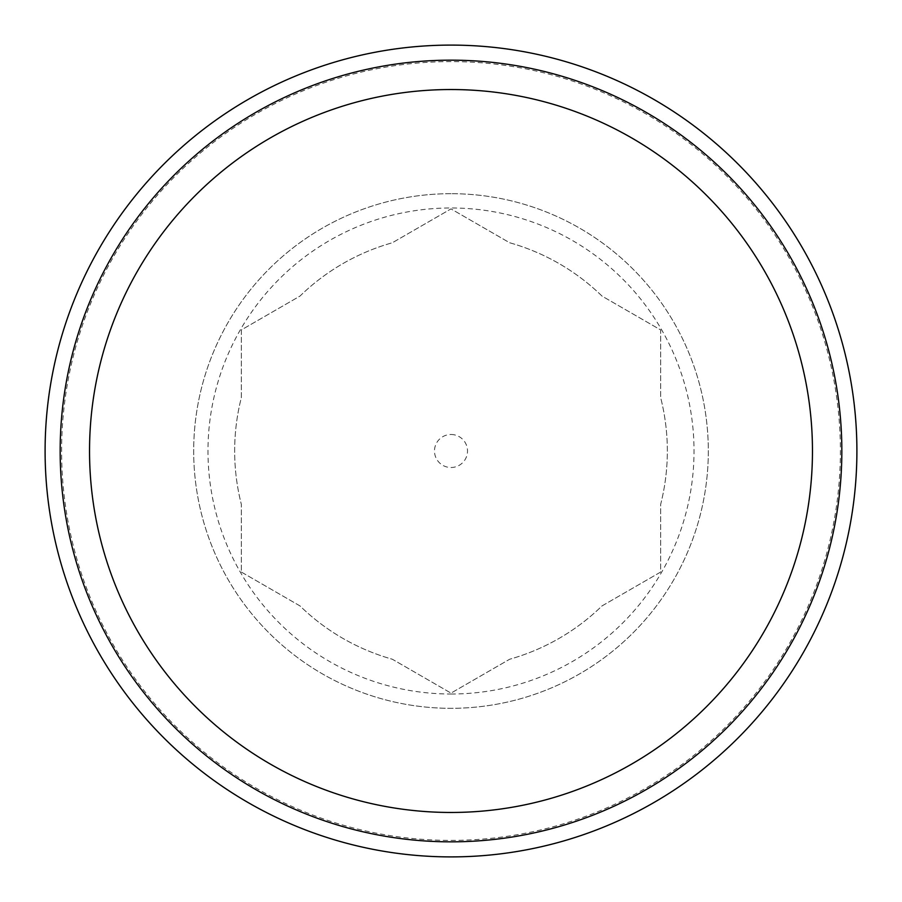 <?xml version="1.0" encoding="UTF-8"?>
<svg xmlns="http://www.w3.org/2000/svg" width="902" height="902" viewBox="0 0 902 902"><rect width="100%" height="100%" fill="white"/><g stroke="black" fill="none" stroke-linecap="round" stroke-linejoin="round"><path stroke-width="0.68" stroke-dasharray="4.51 3.38" d="M451 840.393A389.393 389.393 0 0 0 840.393 451A389.393 389.393 0 0 0 451 61.607A389.393 389.393 0 0 0 61.607 451A389.393 389.393 0 0 0 451 840.393M451 694.021A243.021 243.021 0 0 0 694.021 451A243.021 243.021 0 0 0 451 207.979A243.021 243.021 0 0 0 207.979 451A243.021 243.021 0 0 0 451 694.021M241.33 572.048L299.994 605.918A216.345 216.345 0 0 0 392.336 659.238L451 693.108L509.664 659.238A216.345 216.345 0 0 0 602.006 605.918L660.67 572.048L660.67 504.308A216.345 216.345 0 0 0 660.67 397.692L660.67 329.952L602.006 296.082A216.345 216.345 0 0 0 509.664 242.762L451 208.892L392.336 242.762A216.345 216.345 0 0 0 299.994 296.082L241.33 329.952L241.33 397.692A216.345 216.345 0 0 0 241.33 504.308L241.33 572.048L299.994 605.918A216.345 216.345 0 0 0 392.336 659.238L451 693.108L509.664 659.238A216.345 216.345 0 0 0 602.006 605.918L660.67 572.048L660.67 504.308A216.345 216.345 0 0 0 660.67 397.692L660.67 329.952L602.006 296.082A216.345 216.345 0 0 0 509.664 242.762L451 208.892L392.336 242.762A216.345 216.345 0 0 0 299.994 296.082L241.33 329.952L241.33 397.692A216.345 216.345 0 0 0 241.33 504.308L241.33 572.048M451 193.682A257.318 257.318 0 0 0 193.682 451A257.318 257.318 0 0 0 451 708.318A257.318 257.318 0 0 0 708.318 451A257.318 257.318 0 0 0 451 193.682A257.318 257.318 0 0 1 708.318 451A257.318 257.318 0 0 1 451 708.318A257.318 257.318 0 0 1 193.682 451A257.318 257.318 0 0 1 451 193.682M451 434.493A16.507 16.507 0 0 1 467.507 451A16.507 16.507 0 0 1 451 467.507A16.507 16.507 0 0 1 434.493 451A16.507 16.507 0 0 1 451 434.493"/><path stroke-width="1.35" d="M451 45.1A405.9 405.9 0 0 0 45.1 451A405.9 405.9 0 0 0 451 856.9A405.9 405.9 0 0 0 856.9 451A405.9 405.9 0 0 0 451 45.1M451 60.163A390.837 390.837 0 0 1 841.837 451A390.837 390.837 0 0 1 451 841.837A390.837 390.837 0 0 1 60.163 451A390.837 390.837 0 0 1 451 60.163M451 89.535A361.465 361.465 0 0 0 89.535 451A361.465 361.465 0 0 0 451 812.465A361.465 361.465 0 0 0 812.465 451A361.465 361.465 0 0 0 451 89.535"/></g></svg>
